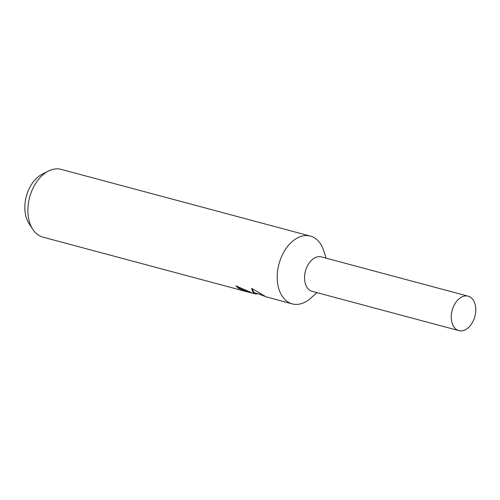 <?xml version="1.0" encoding="UTF-8"?>
<svg xmlns="http://www.w3.org/2000/svg" width="500" height="500" viewBox="0 0 500 500"><rect width="100%" height="100%" fill="white"/><g stroke="black" fill="none" stroke-linecap="round" stroke-linejoin="round"><path stroke-width="0.75" d="M326.163 258.175L323.612 250.406A35.081 23.156 105 0 0 311.525 236.45A35.081 23.156 105 0 0 310.406 236.1A35.081 23.156 105 0 0 279.206 263.15A35.081 23.156 105 0 0 291.144 303.531A35.081 23.156 105 0 0 292.262 303.881A35.081 23.156 105 0 0 310.85 298.081L316.938 292.625M321.544 256.938A17.831 11.769 105 0 0 305.581 270.556A17.831 11.769 105 0 0 311.625 291.181A17.831 11.769 105 0 0 312.325 291.394M252.981 293.319L254.762 293.794C253.306 293.094 252.275 291.275 251.669 288.35L265.944 296.788L292.262 303.881M256.881 293.5L256.731 294.006L255.244 293.969M310.406 236.1L61.1 169.369A35.081 23.156 105 0 0 48.5 171.012A35.081 23.156 105 0 0 32.862 229.425A35.081 23.156 105 0 0 41.837 236.8A35.081 23.156 105 0 0 42.956 237.144L250.175 292.613L238.994 288.587A35.081 23.156 -75 0 1 235.994 285.906L252.95 293.306M264.55 296.231L259.206 294.125M251.844 292.9L250.175 292.613M237.638 286.419A34.206 22.575 105 0 0 239.256 287.731L245.894 290.156M239.256 287.731L238.994 288.587M252.262 288.738C252.956 291.25 254.031 292.719 255.487 293.125L261.688 294.788M48.5 171.012L42.25 174.163A29.681 19.587 105 0 0 29.025 223.581L32.862 229.425M458.344 330.456A17.831 11.769 105 0 0 458.913 330.631A17.831 11.769 105 0 0 474.775 316.881A17.831 11.769 105 0 0 468.706 296.356A17.831 11.769 105 0 0 468.137 296.175A17.831 11.769 105 0 0 452.275 309.925A17.831 11.769 105 0 0 458.344 330.456M468.137 296.175L321.413 256.906A17.831 11.769 105 0 0 305.556 270.65A17.831 11.769 105 0 0 311.625 291.181A17.831 11.769 105 0 0 312.194 291.356L458.913 330.631"/></g></svg>
